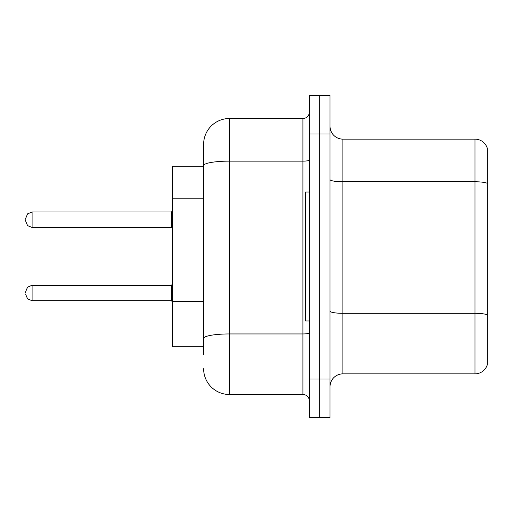 <?xml version="1.0" encoding="UTF-8"?>
<svg xmlns="http://www.w3.org/2000/svg" width="513" height="513" viewBox="0 0 513 513"><rect width="100%" height="100%" fill="white"/><g stroke="black" fill="none" stroke-linecap="round" stroke-linejoin="round"><path stroke-width="0.77" d="M203.623 166.225L172.669 166.225L172.669 346.775L203.623 346.775M330.013 386.757A12.896 12.896 0 0 1 342.908 373.862L474.967 373.862L474.967 139.138L342.908 139.138A12.896 12.896 0 0 1 330.013 126.243A12.896 12.896 0 0 0 342.908 139.138L342.908 373.862M319.695 379.017L319.695 417.71L330.013 417.71L330.013 379.017L319.695 379.017L319.695 417.71L309.377 417.71L309.377 379.017L319.695 379.017L319.695 133.983L319.695 379.017M309.377 379.017L309.377 95.29L319.695 95.29L319.695 133.983L319.695 95.29L330.013 95.29L330.013 379.017M487.35 148.424A12.896 12.896 0 0 0 474.967 139.138A12.896 12.896 0 0 1 487.35 148.424L487.35 364.576A12.896 12.896 0 0 1 474.967 373.862M203.623 354.515L203.623 144.3A25.791 25.791 0 0 1 229.42 118.503L302.926 118.503A6.451 6.451 0 0 0 309.377 112.058M229.42 118.503L229.42 394.497L302.926 394.497L302.926 118.503M309.377 160.018A6.451 1.122 0 0 1 302.926 161.133L229.42 161.133A25.791 4.476 180 0 0 203.623 165.616L203.623 144.3M309.377 400.942A6.451 6.451 0 0 0 302.926 394.497M229.42 394.497A25.791 25.791 0 0 1 203.623 368.7M309.377 192.016L305.504 192.016L305.504 320.984L309.377 320.984M25.65 293L25.65 291.711L25.65 293M25.65 219.744L25.65 221.032L25.65 219.744M203.623 198.198L172.669 198.198M203.623 301.368L172.669 301.368M487.35 183.385A12.896 2.238 180 0 0 474.967 181.769L342.908 181.769A12.896 2.238 0 0 1 330.013 179.531M487.35 314.924A12.896 2.238 180 0 0 474.967 313.315L342.908 313.315A12.896 2.238 0 0 1 330.013 311.077M330.013 133.983L309.377 133.983M309.377 332.828A6.451 1.122 0 0 1 302.926 333.95L229.42 333.95A25.791 4.476 180 0 0 203.623 338.426M25.65 291.711L27.574 287.113L32.101 285.26L32.101 300.733L171.38 300.733L171.38 285.26L172.669 283.971M171.38 212.004L32.101 212.004L32.101 227.483L171.38 227.483L171.38 212.004L172.669 210.715M171.38 300.733L172.669 302.022M32.101 285.26L171.38 285.26M32.101 300.733L27.574 298.88L25.65 294.289M32.101 227.483L27.574 225.63L25.65 221.032M32.101 212.004L27.574 213.857L25.65 218.455M171.38 227.483L172.669 228.772"/></g></svg>
